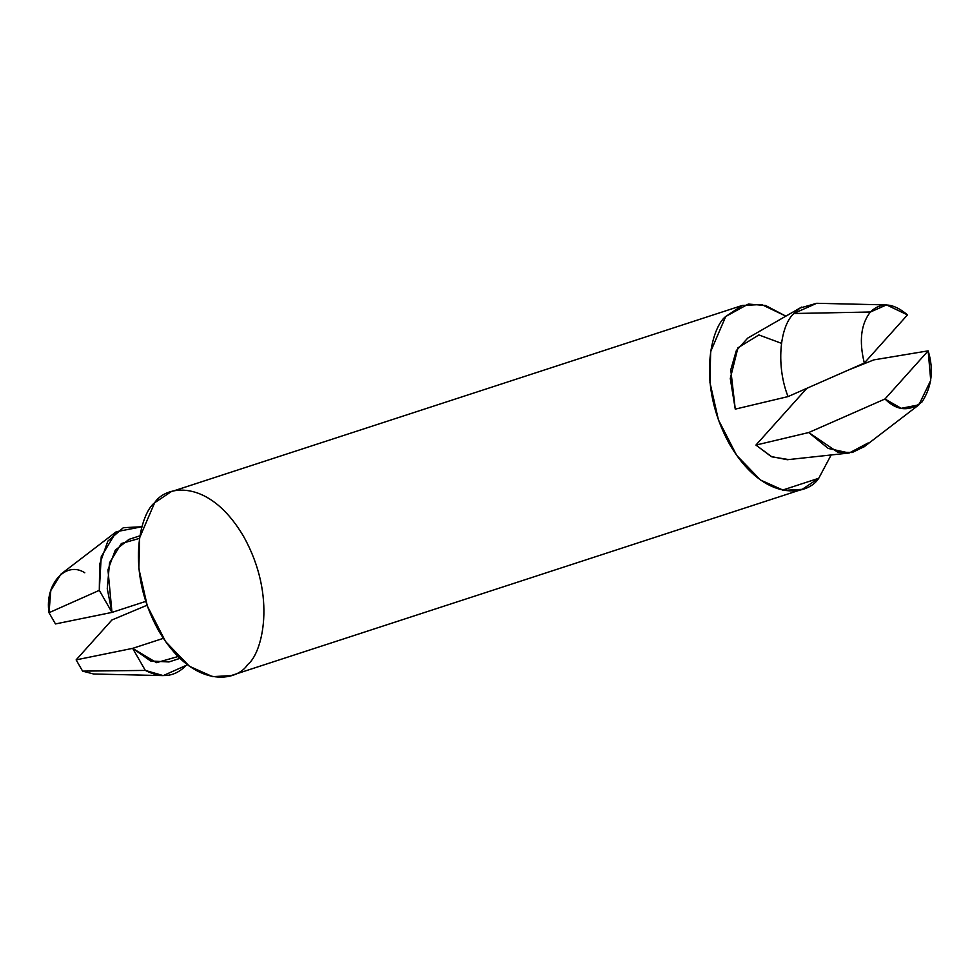 <?xml version="1.0" encoding="UTF-8"?>
<svg xmlns="http://www.w3.org/2000/svg" width="980" height="980" viewBox="0 0 980 980"><rect width="100%" height="100%" fill="white"/><g stroke="black" fill="none" stroke-linecap="round" stroke-linejoin="round"><path stroke-width="1.47" d="M868.182 442.935L849.195 453.005L828.259 448.46L808.733 432.535L755.923 445.079L771.199 456.533L787.308 459.718M178.042 656.539L156.494 662.664L132.643 648.356L163.354 638.335L132.643 648.356L150.638 660.986L168.952 661.953L179.916 658.376M864.311 363.041C858.921 341.04 860.942 324.025 870.399 312.007L793.763 313.514C779.063 327.614 776.344 367.218 788.055 396.582L864.311 363.041L907.48 314.899C893.245 302.747 880.885 301.791 870.399 312.007L886.52 304.903L907.48 314.899L864.311 363.041L788.055 396.582C776.344 367.218 779.063 327.614 793.763 313.514L800.121 308.002L816.695 303.286L793.763 313.514L870.399 312.007C860.942 324.025 858.921 341.04 864.311 363.041M82.59 671.116L93.59 673.995L82.59 671.116L76.134 659.883L111.928 619.973L76.134 659.883L132.643 648.356L145.334 670.418L82.59 671.116L145.334 670.418C161.418 678.662 175.04 676.984 186.163 665.371L163.244 675.612L145.334 670.418L132.643 648.356L76.134 659.883L82.59 671.116M116.314 531.711L142.051 526.738L123.333 527.706L107.849 541.107L99.666 564.223L99.299 590.352L101.222 556.763L116.314 531.711L61.03 574.06L50.813 590.475L49 612.708L99.299 590.352L111.977 612.402L55.456 623.942L49 612.708C44.48 584.301 65.881 560.425 84.794 572.786M186.972 664.452L186.163 665.371L186.972 664.452M139.944 535.803L128.968 539.38L115.285 550.148L107.959 569.833L111.977 612.402L145.751 601.389L111.977 612.402L107.261 588.735L109.527 562.79L121.373 543.508L139.503 538.388M147.049 605.236L111.928 619.973L147.049 605.236M801.615 307.083L747.764 338.088L736.323 350.607L730.774 369.827L735.257 409.126L788.055 396.582L735.257 409.126L730.284 378.513L737.928 347.827L758.863 334.94L781.452 343.319M742.252 305.454L171.182 491.703L154.656 502.752L139.589 537.836L138.878 568.755L147.331 606.057L165.583 641.594L189.434 666.29L212.636 676.653L231.157 675.575L802.216 489.326L783.694 490.404L760.505 480.041L736.654 455.345L718.401 419.795L709.949 382.506L710.659 351.587L725.727 316.503L742.252 305.454L761.607 304.523L785.874 316.148L765.564 305.503L748.316 304.057L725.727 316.503C711.456 327.075 695.996 384.148 729.843 444.663C764.853 503.892 808.218 495.353 818.741 478.277L802.216 489.326M782.359 490.147L818.741 478.277L782.359 490.147M831.15 454.965L818.741 478.277L831.15 454.965M788.582 459.547L771.885 456.852L755.923 445.079L806.748 388.399L755.923 445.079L808.733 432.535L837.545 452.074L852.208 452.527L864.507 446.476M849.672 369.509L873.891 359.868L928.158 350.852L930.731 380.375L918.897 404.838L901.196 408.329L884.989 398.995L808.733 432.535L884.989 398.995C896.908 410.902 909.269 411.87 922.082 401.886C931.87 386.659 933.903 369.644 928.158 350.852L884.989 398.995L928.158 350.852L873.891 359.868L849.672 369.509M247.683 664.526C237.148 681.602 193.783 690.141 158.785 630.912C124.926 570.397 140.385 513.324 154.656 502.752C165.191 485.676 208.556 477.138 243.555 536.366C277.401 596.881 261.954 653.942 247.683 664.526M99.299 590.352L49 612.708L55.456 623.942L111.977 612.402L99.299 590.352M787.43 459.706L849.207 453.005M93.615 673.995L163.256 675.612M886.312 304.903L816.683 303.286M918.897 404.838L863.613 447.186"/></g></svg>
